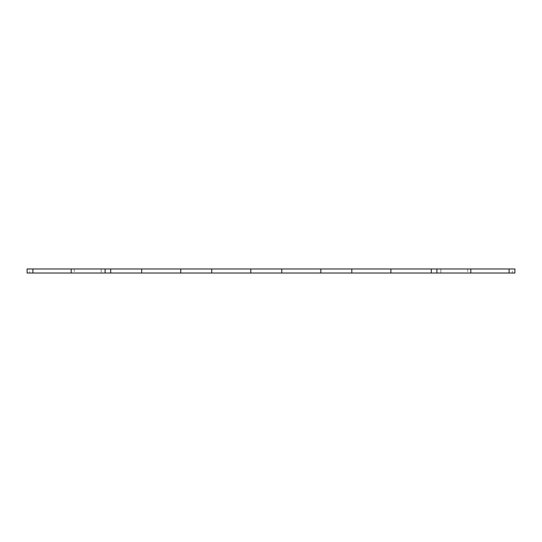 <?xml version="1.0" encoding="UTF-8"?>
<svg xmlns="http://www.w3.org/2000/svg" width="542" height="542" viewBox="0 0 542 542"><rect width="100%" height="100%" fill="white"/><g stroke="black" fill="none" stroke-linecap="round" stroke-linejoin="round"><path stroke-width="0.41" stroke-dasharray="2.71 2.03" d="M105.094 268.981L105.094 273.019L101.185 273.019L101.185 268.981L141.686 268.981L141.686 273.019L27.1 273.019L27.1 268.981L29.647 268.981L29.647 273.019M141.686 273.019L141.686 268.981L141.686 273.019L180.75 273.019L180.75 268.981L180.75 273.019L250.797 273.019L250.797 268.981L250.797 273.019L320.837 273.019L320.837 268.981L320.837 273.019L390.884 273.019L390.884 268.981L390.884 273.019L514.9 273.019L514.9 268.981L512.353 268.981L512.353 273.019M211.732 273.019L211.732 268.981L211.732 273.019L211.732 268.981L180.75 268.981L180.75 273.019M281.779 273.019L281.779 268.981L281.779 273.019L281.779 268.981L250.797 268.981L250.797 273.019M351.819 273.019L351.819 268.981L351.819 273.019L351.819 268.981L320.837 268.981L320.837 273.019M512.353 268.981L436.906 268.981L440.815 268.981L440.815 273.019L440.815 268.981L390.884 268.981L390.884 273.019M431.297 268.981L431.297 273.019M110.704 268.981L110.704 273.019M105.094 273.019L101.185 273.019L101.185 268.981L29.647 268.981M440.815 273.019L436.906 273.019L440.815 273.019L440.815 268.981L440.815 273.019M351.819 268.981L390.884 268.981M281.779 268.981L320.837 268.981M211.732 268.981L250.797 268.981M141.686 268.981L180.75 268.981M436.906 268.981L436.906 273.019M101.185 268.981L101.185 273.019L101.185 268.981M467.753 268.981L467.753 273.019M74.247 268.981L74.247 273.019"/><path stroke-width="0.81" d="M509.101 268.981L509.101 273.019L514.9 273.019L514.9 268.981L431.297 268.981L431.297 273.019L390.884 273.019L390.884 268.981L351.819 268.981L351.819 273.019L390.884 273.019M281.779 273.019L281.779 268.981L320.837 268.981L320.837 273.019L250.797 273.019L250.797 268.981L211.732 268.981L211.732 273.019L250.797 273.019M180.75 268.981L180.75 273.019L141.686 273.019L141.686 268.981L211.732 268.981M105.094 268.981L110.704 268.981L110.704 273.019L27.1 273.019L27.1 268.981L105.094 268.981L105.094 273.019M509.101 273.019L431.297 273.019M351.819 273.019L320.837 273.019M211.732 273.019L180.75 273.019M110.704 273.019L141.686 273.019M110.704 268.981L141.686 268.981M281.779 268.981L250.797 268.981M351.819 268.981L320.837 268.981M431.297 268.981L390.884 268.981M436.906 268.981L436.906 273.019M32.899 268.981L32.899 273.019M470.822 268.981L470.822 273.019M71.178 268.981L71.178 273.019"/></g></svg>
